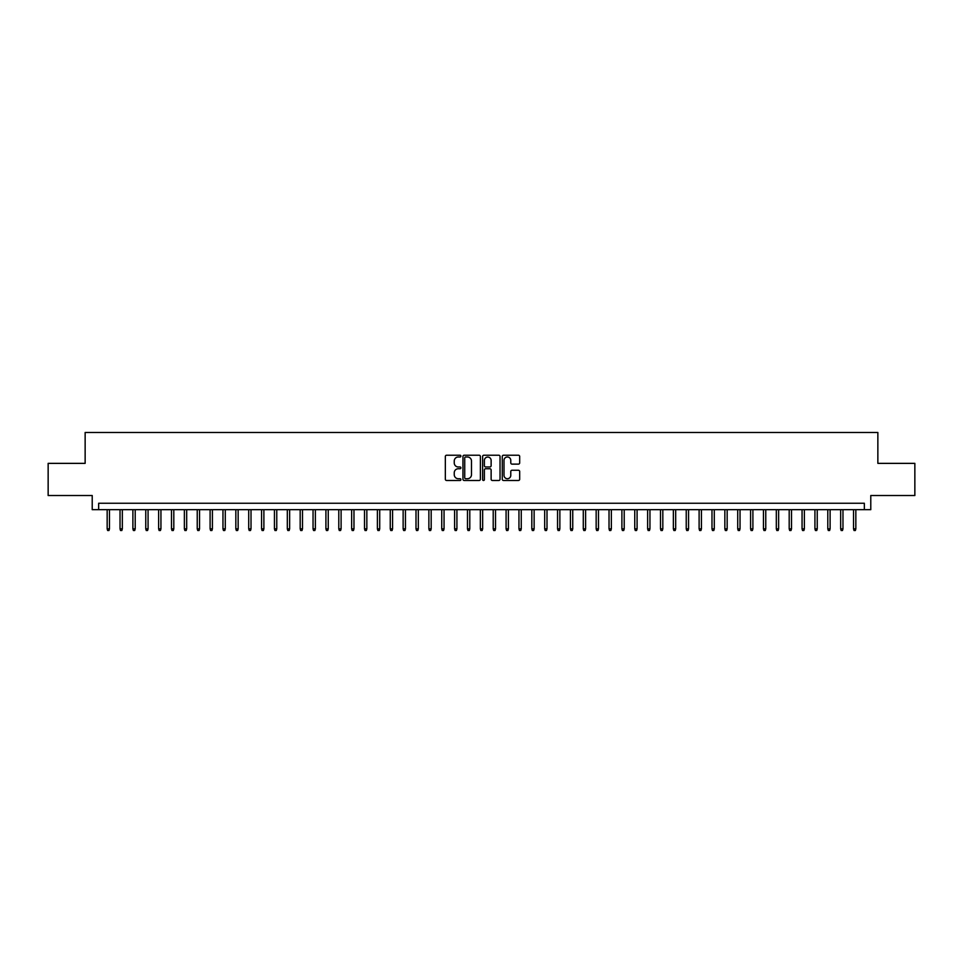 <?xml version="1.0" encoding="UTF-8"?>
<svg xmlns="http://www.w3.org/2000/svg" width="963" height="963" viewBox="0 0 963 963"><rect width="100%" height="100%" fill="white"/><g stroke="black" fill="none" stroke-linecap="round" stroke-linejoin="round"><path stroke-width="1.44" d="M460.916 456.113A0.879 0.879 0 0 0 460.025 455.222L446.603 455.222A1.264 1.264 0 0 0 445.339 456.486L445.339 479.225A1.264 1.264 0 0 0 446.603 480.489L460.025 480.489A0.879 0.879 0 0 0 460.916 479.61A0.879 0.879 0 0 0 460.025 478.719L458.292 478.719A4.045 4.045 0 0 1 454.247 474.675L454.247 472.785A4.045 4.045 0 0 1 458.292 468.74L460.025 468.74A0.879 0.879 0 0 0 460.916 467.862A0.879 0.879 0 0 0 460.025 466.971L458.292 466.971A4.045 4.045 0 0 1 454.247 462.938L454.247 461.036A4.045 4.045 0 0 1 458.292 456.992L460.025 456.992A0.879 0.879 0 0 0 460.916 456.113M518.419 464.13A1.264 1.264 0 0 0 519.683 462.866L519.683 456.486A1.264 1.264 0 0 0 518.419 455.222L503.505 455.222A1.264 1.264 0 0 0 502.253 456.486L502.253 479.225A1.264 1.264 0 0 0 503.505 480.489L518.419 480.489A1.264 1.264 0 0 0 519.683 479.225L519.683 471.521A1.264 1.264 0 0 0 518.419 470.257L512.039 470.257A1.264 1.264 0 0 0 510.775 471.521L510.775 475.349A3.383 3.383 0 0 1 507.393 478.719A3.383 3.383 0 0 1 504.01 475.349L504.01 460.374A3.383 3.383 0 0 1 507.393 456.992A3.383 3.383 0 0 1 510.775 460.374L510.775 462.866A1.264 1.264 0 0 0 512.039 464.13L518.419 464.13M864.341 509.68L870.781 509.68L870.781 495.524L914.85 495.524L914.85 463.359L877.859 463.359L877.859 432.471L85.141 432.471L85.141 463.359L48.15 463.359L48.15 495.524L92.219 495.524L92.219 509.68L864.341 509.68L864.341 503.252L98.659 503.252L98.659 509.68M480.393 456.486A1.264 1.264 0 0 0 479.129 455.222L464.226 455.222A1.264 1.264 0 0 0 462.962 456.486L462.962 479.225A1.264 1.264 0 0 0 464.226 480.489L479.129 480.489A1.264 1.264 0 0 0 480.393 479.225L480.393 456.486M483.871 455.222L498.774 455.222A1.264 1.264 0 0 1 500.038 456.486L500.038 479.225A1.264 1.264 0 0 1 498.774 480.489L492.394 480.489A1.264 1.264 0 0 1 491.13 479.225L491.13 470.004A1.264 1.264 0 0 0 489.866 468.74L485.641 468.74A1.264 1.264 0 0 0 484.377 470.004L484.377 479.61A0.879 0.879 0 0 1 483.486 480.489A0.879 0.879 0 0 1 482.607 479.61L482.607 456.486A1.264 1.264 0 0 1 483.871 455.222M465.611 456.992A0.879 0.879 0 0 0 464.732 457.882L464.732 477.841A0.879 0.879 0 0 0 465.611 478.719L467.452 478.719A4.045 4.045 0 0 0 471.485 474.675L471.485 461.036A4.045 4.045 0 0 0 467.452 456.992L465.611 456.992M491.13 460.434A3.383 3.383 0 0 0 487.747 457.064A3.383 3.383 0 0 0 484.377 460.434L484.377 465.707A1.264 1.264 0 0 0 485.641 466.971L489.866 466.971A1.264 1.264 0 0 0 491.13 465.707L491.13 460.434M109.469 528.856L108.951 530.529L107.663 530.529L107.158 528.856L109.469 528.856L109.469 509.68M107.158 528.856L107.158 509.68M122.337 528.856L121.82 530.529L120.531 530.529L120.026 528.856L122.337 528.856L122.337 509.68M120.026 528.856L120.026 509.68M135.205 528.856L134.688 530.529L133.4 530.529L132.894 528.856L135.205 528.856L135.205 509.68M132.894 528.856L132.894 509.68M148.073 528.856L147.556 530.529L146.268 530.529L145.762 528.856L148.073 528.856L148.073 509.68M145.762 528.856L145.762 509.68M160.941 528.856L160.424 530.529L159.136 530.529L158.63 528.856L160.941 528.856L160.941 509.68M158.63 528.856L158.63 509.68M173.809 528.856L173.292 530.529L172.016 530.529L171.498 528.856L173.809 528.856L173.809 509.68M171.498 528.856L171.498 509.68M186.678 528.856L186.16 530.529L184.884 530.529L184.366 528.856L186.678 528.856L186.678 509.68M184.366 528.856L184.366 509.68M199.546 528.856L199.04 530.529L197.752 530.529L197.234 528.856L199.546 528.856L199.546 509.68M197.234 528.856L197.234 509.68M212.414 528.856L211.908 530.529L210.62 530.529L210.103 528.856L212.414 528.856L212.414 509.68M210.103 528.856L210.103 509.68M225.282 528.856L224.776 530.529L223.488 530.529L222.971 528.856L225.282 528.856L225.282 509.68M222.971 528.856L222.971 509.68M238.15 528.856L237.644 530.529L236.356 530.529L235.839 528.856L238.15 528.856L238.15 509.68M235.839 528.856L235.839 509.68M251.018 528.856L250.512 530.529L249.224 530.529L248.707 528.856L251.018 528.856L251.018 509.68M248.707 528.856L248.707 509.68M263.886 528.856L263.381 530.529L262.092 530.529L261.575 528.856L263.886 528.856L263.886 509.68M261.575 528.856L261.575 509.68M276.766 528.856L276.249 530.529L274.961 530.529L274.443 528.856L276.766 528.856L276.766 509.68M274.443 528.856L274.443 509.68M289.634 528.856L289.117 530.529L287.829 530.529L287.311 528.856L289.634 528.856L289.634 509.68M287.311 528.856L287.311 509.68M302.502 528.856L301.985 530.529L300.697 530.529L300.179 528.856L302.502 528.856L302.502 509.68M300.179 528.856L300.179 509.68M315.37 528.856L314.853 530.529L313.565 530.529L313.047 528.856L315.37 528.856L315.37 509.68M313.047 528.856L313.047 509.68M328.239 528.856L327.721 530.529L326.433 530.529L325.915 528.856L328.239 528.856L328.239 509.68M325.915 528.856L325.915 509.68M341.107 528.856L340.589 530.529L339.301 530.529L338.783 528.856L341.107 528.856L341.107 509.68M338.783 528.856L338.783 509.68M353.975 528.856L353.457 530.529L352.169 530.529L351.651 528.856L353.975 528.856L353.975 509.68M351.651 528.856L351.651 509.68M366.843 528.856L366.325 530.529L365.037 530.529L364.52 528.856L366.843 528.856L366.843 509.68M364.52 528.856L364.52 509.68M379.711 528.856L379.193 530.529L377.905 530.529L377.388 528.856L379.711 528.856L379.711 509.68M377.388 528.856L377.388 509.68M392.579 528.856L392.061 530.529L390.773 530.529L390.256 528.856L392.579 528.856L392.579 509.68M390.256 528.856L390.256 509.68M405.447 528.856L404.929 530.529L403.641 530.529L403.136 528.856L405.447 528.856L405.447 509.68M403.136 528.856L403.136 509.68M418.315 528.856L417.798 530.529L416.51 530.529L416.004 528.856L418.315 528.856L418.315 509.68M416.004 528.856L416.004 509.68M431.183 528.856L430.666 530.529L429.378 530.529L428.872 528.856L431.183 528.856L431.183 509.68M428.872 528.856L428.872 509.68M444.051 528.856L443.534 530.529L442.246 530.529L441.74 528.856L444.051 528.856L444.051 509.68M441.74 528.856L441.74 509.68M456.919 528.856L456.402 530.529L455.114 530.529L454.608 528.856L456.919 528.856L456.919 509.68M454.608 528.856L454.608 509.68M469.788 528.856L469.27 530.529L467.994 530.529L467.476 528.856L469.788 528.856L469.788 509.68M467.476 528.856L467.476 509.68M482.656 528.856L482.138 530.529L480.862 530.529L480.344 528.856L482.656 528.856L482.656 509.68M480.344 528.856L480.344 509.68M495.524 528.856L495.006 530.529L493.73 530.529L493.212 528.856L495.524 528.856L495.524 509.68M493.212 528.856L493.212 509.68M508.392 528.856L507.886 530.529L506.598 530.529L506.081 528.856L508.392 528.856L508.392 509.68M506.081 528.856L506.081 509.68M521.26 528.856L520.754 530.529L519.466 530.529L518.949 528.856L521.26 528.856L521.26 509.68M518.949 528.856L518.949 509.68M534.128 528.856L533.622 530.529L532.334 530.529L531.817 528.856L534.128 528.856L534.128 509.68M531.817 528.856L531.817 509.68M546.996 528.856L546.49 530.529L545.202 530.529L544.685 528.856L546.996 528.856L546.996 509.68M544.685 528.856L544.685 509.68M559.864 528.856L559.359 530.529L558.071 530.529L557.553 528.856L559.864 528.856L559.864 509.68M557.553 528.856L557.553 509.68M572.744 528.856L572.227 530.529L570.939 530.529L570.421 528.856L572.744 528.856L572.744 509.68M570.421 528.856L570.421 509.68M585.612 528.856L585.095 530.529L583.807 530.529L583.289 528.856L585.612 528.856L585.612 509.68M583.289 528.856L583.289 509.68M598.48 528.856L597.963 530.529L596.675 530.529L596.157 528.856L598.48 528.856L598.48 509.68M596.157 528.856L596.157 509.68M611.349 528.856L610.831 530.529L609.543 530.529L609.025 528.856L611.349 528.856L611.349 509.68M609.025 528.856L609.025 509.68M624.217 528.856L623.699 530.529L622.411 530.529L621.893 528.856L624.217 528.856L624.217 509.68M621.893 528.856L621.893 509.68M637.085 528.856L636.567 530.529L635.279 530.529L634.761 528.856L637.085 528.856L637.085 509.68M634.761 528.856L634.761 509.68M649.953 528.856L649.435 530.529L648.147 530.529L647.63 528.856L649.953 528.856L649.953 509.68M647.63 528.856L647.63 509.68M662.821 528.856L662.303 530.529L661.015 530.529L660.498 528.856L662.821 528.856L662.821 509.68M660.498 528.856L660.498 509.68M675.689 528.856L675.171 530.529L673.883 530.529L673.366 528.856L675.689 528.856L675.689 509.68M673.366 528.856L673.366 509.68M688.557 528.856L688.039 530.529L686.751 530.529L686.234 528.856L688.557 528.856L688.557 509.68M686.234 528.856L686.234 509.68M701.425 528.856L700.908 530.529L699.62 530.529L699.114 528.856L701.425 528.856L701.425 509.68M699.114 528.856L699.114 509.68M714.293 528.856L713.776 530.529L712.488 530.529L711.982 528.856L714.293 528.856L714.293 509.68M711.982 528.856L711.982 509.68M727.161 528.856L726.644 530.529L725.356 530.529L724.85 528.856L727.161 528.856L727.161 509.68M724.85 528.856L724.85 509.68M740.029 528.856L739.512 530.529L738.224 530.529L737.718 528.856L740.029 528.856L740.029 509.68M737.718 528.856L737.718 509.68M752.897 528.856L752.38 530.529L751.092 530.529L750.586 528.856L752.897 528.856L752.897 509.68M750.586 528.856L750.586 509.68M765.766 528.856L765.248 530.529L763.96 530.529L763.454 528.856L765.766 528.856L765.766 509.68M763.454 528.856L763.454 509.68M778.634 528.856L778.116 530.529L776.84 530.529L776.322 528.856L778.634 528.856L778.634 509.68M776.322 528.856L776.322 509.68M791.502 528.856L790.984 530.529L789.708 530.529L789.191 528.856L791.502 528.856L791.502 509.68M789.191 528.856L789.191 509.68M804.37 528.856L803.864 530.529L802.576 530.529L802.059 528.856L804.37 528.856L804.37 509.68M802.059 528.856L802.059 509.68M817.238 528.856L816.732 530.529L815.444 530.529L814.927 528.856L817.238 528.856L817.238 509.68M814.927 528.856L814.927 509.68M830.106 528.856L829.6 530.529L828.312 530.529L827.795 528.856L830.106 528.856L830.106 509.68M827.795 528.856L827.795 509.68M842.974 528.856L842.469 530.529L841.181 530.529L840.663 528.856L842.974 528.856L842.974 509.68M840.663 528.856L840.663 509.68M855.842 528.856L855.337 530.529L854.049 530.529L853.531 528.856L855.842 528.856L855.842 509.68M853.531 528.856L853.531 509.68"/></g></svg>
